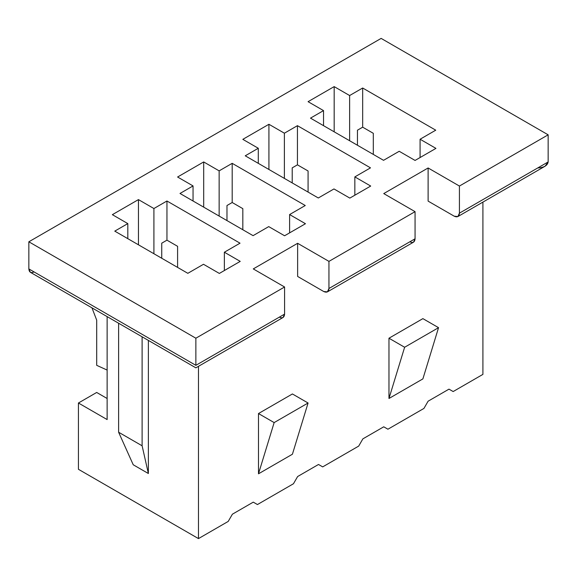 <?xml version="1.0" encoding="UTF-8"?>
<svg xmlns="http://www.w3.org/2000/svg" width="577" height="577" viewBox="0 0 577 577"><rect width="100%" height="100%" fill="white"/><g stroke="black" fill="none" stroke-linecap="round" stroke-linejoin="round"><path stroke-width="0.87" d="M327.419 291.875L413.536 242.16L415.065 238.777L415.065 211.658L328.948 261.381L328.948 288.5L415.065 238.777L328.948 288.5L327.419 291.875L323.726 291.515L297.631 276.448L297.631 243.299L253.274 268.911L297.631 243.299L328.948 261.381L415.065 211.658L383.748 193.583L428.112 167.972L383.748 193.583L415.065 211.658L415.065 238.777C414.733 242.225 412.995 243.227 409.843 241.792M459.422 186.046L459.422 213.165L548.15 161.942L548.15 134.823L459.422 186.046L548.15 134.823L381.137 38.399L28.85 241.792L381.137 38.399L548.15 134.823L548.15 161.942L459.422 213.165L457.9 216.548L454.207 216.18L428.112 201.113L428.112 167.972L459.422 186.046L428.112 167.972L428.112 201.113L454.207 216.18C457.352 217.616 459.09 216.613 459.422 213.165L459.422 186.046M457.9 216.548L545.092 166.205L548.15 161.942C547.486 165.577 544.01 167.59 537.714 167.972M127.813 238.662L127.813 223.602L114.765 231.132L187.835 273.318L114.765 231.132L127.813 223.602L127.813 238.662M112.356 214.673L127.813 223.602L112.356 214.673L138.451 199.606L112.356 214.673M138.451 244.807L138.451 199.606L138.451 244.807M153.908 253.729L153.908 208.535L138.451 199.606L153.908 208.535L153.908 253.729M161.74 258.251L161.74 243.184L166.955 240.169L166.955 200.998L153.908 208.535L166.955 200.998L166.955 240.169L177.593 246.314L177.593 267.403L177.593 246.314L166.955 240.169L161.74 243.184L161.74 258.251M96.698 320.141L96.698 365.335L107.134 370.073L96.698 365.335L96.698 320.141L91.967 307.851L96.698 320.141M34.072 271.926C30.92 273.361 29.182 272.358 28.85 268.911L28.85 241.792L195.863 338.216L284.584 286.993L253.274 268.911L284.584 286.993L195.863 338.216L195.863 365.335L284.584 314.112L284.584 286.993L284.584 314.112L195.863 365.335L195.863 338.216L28.85 241.792L28.85 268.911L195.863 365.335C195.863 368.588 195.863 368.588 195.863 365.335C195.863 368.588 195.863 368.588 195.863 365.335L28.85 268.911L30.379 272.294L195.863 367.83L283.055 317.487L284.584 314.112C284.252 317.552 282.514 318.562 279.369 317.126M78.429 469.296L78.429 403.006L96.684 392.461L78.429 403.006L78.429 469.296L198.474 538.601L78.429 469.296M240.025 243.184L166.955 200.998L240.025 243.184L224.366 252.221L240.227 261.381L219.347 273.433L203.493 264.28L187.835 273.318L203.493 264.28L219.347 273.433L240.227 261.381L224.366 252.221L224.366 270.534L224.366 252.221L240.025 243.184M293.455 483.757L257.443 504.55L253.274 502.141L257.443 504.55L293.455 483.757L297.631 476.53L318.511 464.471L322.687 466.887L318.511 464.471L297.631 476.53L293.455 483.757M228.218 521.42L198.474 538.601L228.218 521.42L232.394 514.194L253.274 502.141L232.394 514.194L228.218 521.42M482.913 374.379L453.161 391.552L448.985 389.143L453.161 391.552L482.913 374.379L482.913 202.101L482.913 374.379M423.936 408.429L387.924 429.216L383.748 426.807L387.924 429.216L423.936 408.429L428.112 401.195L448.985 389.143L428.112 401.195L423.936 408.429M358.699 446.093L322.687 466.887L358.699 446.093L362.875 438.859L383.748 426.807L362.875 438.859L358.699 446.093M198.474 366.323L198.474 538.601L198.474 366.323M388.97 398.483L388.97 338.216L422.891 318.634L388.97 338.216L404.628 347.26L438.549 327.671L422.891 318.634L438.549 327.671L422.891 378.894L388.97 398.483L404.628 347.26L388.97 338.216L388.97 398.483L422.891 378.894L438.549 327.671L404.628 347.26L388.97 398.483M292.416 454.229L258.489 473.811L258.489 413.55L292.416 393.961L258.489 413.55L258.489 473.811L274.147 422.588L258.489 413.55L274.147 422.588L308.075 403.006L292.416 393.961L308.075 403.006L292.416 454.229L308.075 403.006L274.147 422.588L258.489 473.811L292.416 454.229M305.262 205.52L289.604 214.557L305.464 223.717L284.584 235.769L268.731 226.61L253.072 235.654L180.002 193.468L193.05 185.931L177.593 177.009L203.688 161.942L219.145 170.864L232.192 163.334L305.262 205.52L232.192 163.334L219.145 170.864L203.688 161.942L177.593 177.009L193.05 185.931L180.002 193.468L253.072 235.654L268.731 226.61L284.584 235.769L305.464 223.717L289.604 214.557L289.604 232.87L289.604 214.557L305.262 205.52M435.743 130.186L420.085 139.23L435.938 148.383L415.065 160.435L399.205 151.282L383.546 160.319L310.484 118.134L323.531 110.604L308.075 101.682L334.17 86.615L349.626 95.537L362.673 88.007L435.743 130.186L362.673 88.007L349.626 95.537L334.17 86.615L308.075 101.682L323.531 110.604L310.484 118.134L383.546 160.319L399.205 151.282L415.065 160.435L435.938 148.383L420.085 139.23L420.085 157.535L420.085 139.23L435.743 130.186M370.499 167.857L354.841 176.894L370.701 186.046L349.828 198.099L333.968 188.946L318.309 197.983L245.239 155.804L258.294 148.267L242.83 139.345L268.925 124.279L284.389 133.2L297.436 125.671L370.499 167.857L297.436 125.671L284.389 133.2L268.925 124.279L242.83 139.345L258.294 148.267L245.239 155.804L318.309 197.983L333.968 188.946L349.828 198.099L370.701 186.046L354.841 176.894L354.841 195.206L354.841 176.894L370.499 167.857M193.05 200.998L193.05 185.931L193.05 200.998M203.688 207.143L203.688 161.942L203.688 207.143M219.145 216.065L219.145 170.864L219.145 216.065M226.977 220.587L226.977 205.52L232.192 202.505L232.192 163.334L232.192 202.505L242.83 208.65L242.83 229.74L242.83 208.65L232.192 202.505L226.977 205.52L226.977 220.587M258.294 163.334L258.294 148.267L258.294 163.334M268.925 169.479L268.925 124.279L268.925 169.479M284.389 178.401L284.389 133.2L284.389 178.401M292.214 182.923L292.214 167.857L297.436 164.842L297.436 125.671L297.436 164.842L308.075 170.987L308.075 192.076L308.075 170.987L297.436 164.842L292.214 167.857L292.214 182.923M323.531 125.671L323.531 110.604L323.531 125.671M334.17 131.808L334.17 86.615L334.17 131.808M349.626 140.738L349.626 95.537L349.626 140.738M357.452 145.253L357.452 130.193L362.673 127.178L362.673 88.007L362.673 127.178L373.312 133.316L373.312 154.412L373.312 133.316L362.673 127.178L357.452 130.193L357.452 145.253M107.134 316.607L107.134 419.573L78.429 403.006L107.134 419.573L107.134 316.607M148.368 340.408L148.368 473.515L133.229 464.773L118.617 432.231L118.617 323.235L118.617 432.231L142.108 445.79L142.108 336.795L142.108 445.79L148.368 473.515L148.368 340.408M118.617 432.231L133.229 464.773L148.368 473.515L142.108 445.79L118.617 432.231M448.985 389.143L453.161 391.552L448.985 389.143M383.748 426.807L387.924 429.216L383.748 426.807M318.511 464.471L322.687 466.887L318.511 464.471M253.274 502.141L257.443 504.55L253.274 502.141M107.134 398.498L96.684 392.461L107.134 398.498M297.631 276.448L323.726 291.515C326.878 292.943 328.616 291.94 328.948 288.5L328.948 261.381L297.631 243.299L297.631 276.448"/></g></svg>
